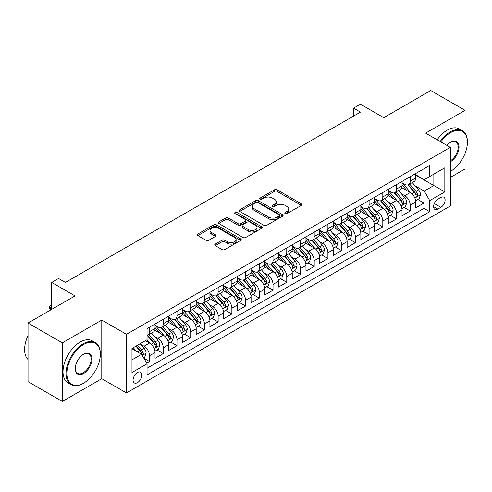 <?xml version="1.0" encoding="UTF-8"?>
<svg xmlns="http://www.w3.org/2000/svg" width="492" height="492" viewBox="0 0 492 492"><rect width="100%" height="100%" fill="white"/><g stroke="black" fill="none" stroke-linecap="round" stroke-linejoin="round"><path stroke-width="0.74" d="M285.145 213.62A1.335 0.769 0 0 0 287.033 213.62L301.344 205.361A1.907 1.101 0 0 0 301.897 204.58A1.907 1.101 0 0 0 301.344 203.805L277.101 189.807A1.907 1.101 0 0 0 274.407 189.807L260.096 198.067A1.335 0.769 0 0 0 259.702 198.614A1.335 0.769 0 0 0 260.096 199.155A1.335 0.769 0 0 0 261.978 199.155L263.829 198.085A6.095 3.518 0 0 1 272.451 198.085L274.474 199.254A6.095 3.518 0 0 1 276.258 201.745A6.095 3.518 0 0 1 274.474 204.229L272.617 205.299A1.335 0.769 0 0 0 272.23 205.847A1.335 0.769 0 0 0 272.617 206.388A1.335 0.769 0 0 0 274.505 206.388L276.356 205.318A6.095 3.518 0 0 1 284.979 205.318L286.996 206.486A6.095 3.518 0 0 1 288.786 208.977A6.095 3.518 0 0 1 286.996 211.462L285.145 212.532A1.335 0.769 0 0 0 284.757 213.079A1.335 0.769 0 0 0 285.145 213.62L285.145 212.532M137.459 382.659A6.212 3.585 120 0 0 141.518 377.186A6.212 3.585 120 0 0 140.564 372.21A6.212 3.585 120 0 0 137.459 372.518A6.212 3.585 120 0 0 133.406 377.991A6.212 3.585 120 0 0 134.359 382.967A6.212 3.585 120 0 0 137.459 382.659M215.275 244.081A1.907 1.101 0 0 0 214.721 244.862A1.907 1.101 0 0 0 215.275 245.637L222.077 249.567A1.907 1.101 0 0 0 224.77 249.567L240.662 240.391A1.907 1.101 0 0 0 241.221 239.61A1.907 1.101 0 0 0 240.662 238.835L216.418 224.838A1.907 1.101 0 0 0 213.725 224.838L197.833 234.014A1.907 1.101 0 0 0 197.274 234.789A1.907 1.101 0 0 0 197.833 235.57L206.05 240.311A1.907 1.101 0 0 0 208.743 240.311L215.545 236.388A1.907 1.101 0 0 0 216.105 235.607A1.907 1.101 0 0 0 215.545 234.832L211.474 232.476A5.092 2.94 0 0 1 209.979 230.397A5.092 2.94 0 0 1 213.122 227.679A5.092 2.94 0 0 1 218.676 228.319L234.635 237.531A5.092 2.94 0 0 1 236.129 239.61A5.092 2.94 0 0 1 232.987 242.328A5.092 2.94 0 0 1 227.433 241.695L224.77 240.157A1.907 1.101 0 0 0 222.077 240.157L215.275 244.081L215.275 245.637M465.069 133.16L465.069 110.331L430.764 90.528L383.766 117.662L360.439 104.193L353.576 108.154L360.439 112.115L65.424 282.439L58.56 278.478L51.703 282.439L51.703 309.376M62.336 342.85L62.336 401.472L101.782 378.699L101.782 320.071L62.336 342.85L28.032 323.041L75.03 295.907L51.703 282.439M101.782 320.071L126.481 334.332L450.315 147.366L450.315 205.994L126.481 392.954L126.481 334.332M465.069 110.331L425.617 133.111L450.315 147.366M263.964 225.385A1.907 1.101 0 0 0 266.658 225.385L282.556 216.209A1.907 1.101 0 0 0 283.109 215.428A1.907 1.101 0 0 0 282.556 214.653L258.306 200.656A1.907 1.101 0 0 0 255.612 200.656L239.721 209.832A1.907 1.101 0 0 0 239.161 210.607A1.907 1.101 0 0 0 239.721 211.388L263.964 225.385M235.607 213.909A1.335 0.769 0 0 1 236.959 214.1L236.959 212.513L261.609 226.744A1.907 1.101 0 0 1 262.168 227.519A1.907 1.101 0 0 1 261.609 228.3L245.717 237.476A1.907 1.101 0 0 1 243.023 237.476L218.78 223.479L218.78 221.923A1.907 1.101 0 0 0 218.22 222.698A1.907 1.101 0 0 0 218.78 223.479M218.78 221.923L225.582 217.993A1.907 1.101 0 0 1 228.276 217.993L238.103 223.669A1.907 1.101 0 0 0 240.797 223.669L245.311 221.068A1.907 1.101 0 0 0 245.871 220.287A1.907 1.101 0 0 0 245.311 219.512L235.078 213.602A1.335 0.769 0 0 1 234.684 213.054A1.335 0.769 0 0 1 235.508 212.347A1.335 0.769 0 0 1 236.959 212.513M62.336 401.472L28.032 381.669L28.032 323.041M450.315 177.477L465.069 168.959L465.069 153.449M146.69 363.151L149.537 361.503L143.842 358.219M140.601 344.228L144.045 346.214A7.761 4.483 60 0 1 149.537 355.722L155.023 352.555L155.023 358.336L163.258 353.582L157.016 349.978M154.322 336.307L157.772 338.293A7.761 4.483 60 0 1 163.258 347.801L168.744 344.634L168.744 350.415L176.979 345.661L170.736 342.057M168.049 328.379L171.493 330.372A7.761 4.483 60 0 1 176.979 339.88L182.47 336.706L182.47 342.493L190.699 337.74L184.457 334.136M181.769 320.458L185.213 322.451A7.761 4.483 60 0 1 190.699 331.959L196.191 328.785L196.191 334.572L204.426 329.818L198.178 326.214M195.49 312.537L198.934 314.529A7.761 4.483 60 0 1 204.426 324.031L209.912 320.864L209.912 326.645L218.147 321.897L211.904 318.287M209.211 304.616L212.655 306.602A7.761 4.483 60 0 1 218.147 316.11L223.632 312.943L223.632 318.724L231.867 313.97L225.625 310.366M222.931 296.694L226.375 298.681A7.761 4.483 60 0 1 231.867 308.189L237.353 305.022L237.353 310.803L245.588 306.049L239.346 302.445M236.652 288.773L240.102 290.76A7.761 4.483 60 0 1 245.588 300.268L251.08 297.1L251.08 302.881L259.309 298.127L253.066 294.523M250.379 280.852L253.823 282.838A7.761 4.483 60 0 1 259.309 292.346L264.801 289.173L264.801 294.96L273.029 290.206L266.787 286.602M264.099 272.925L267.543 274.917A7.761 4.483 60 0 1 273.029 284.425L278.521 281.252L278.521 287.039L286.756 282.285L280.508 278.681M277.82 265.003L281.264 266.996A7.761 4.483 60 0 1 286.756 276.498L292.242 273.331L292.242 279.118L300.477 274.364L294.234 270.76M291.541 257.082L294.985 259.069A7.761 4.483 60 0 1 300.477 268.577L305.962 265.409L305.962 271.19L314.197 266.436L307.955 262.833M305.261 249.161L308.705 251.148A7.761 4.483 60 0 1 314.197 260.655L319.683 257.488L319.683 263.269L327.918 258.515L321.676 254.911M318.982 241.24L322.432 243.226A7.761 4.483 60 0 1 327.918 252.734L333.41 249.567L333.41 255.348L341.639 250.594L335.396 246.99M332.709 233.319L336.153 235.305A7.761 4.483 60 0 1 341.639 244.813L347.131 241.646L347.131 247.427L355.359 242.673L349.117 239.069M346.429 225.391L349.873 227.384A7.761 4.483 60 0 1 355.359 236.892L360.851 233.718L360.851 239.506L369.086 234.752L362.838 231.148M360.15 217.47L363.594 219.463A7.761 4.483 60 0 1 369.086 228.965L374.572 225.797L374.572 231.584L382.807 226.83L376.564 223.227M373.871 209.549L377.315 211.542A7.761 4.483 60 0 1 382.807 221.043L388.293 217.876L388.293 223.657L396.527 218.909L390.285 215.299M387.591 201.628L391.042 203.614A7.761 4.483 60 0 1 396.527 213.122L402.013 209.955L402.013 215.736L410.248 210.982L410.248 205.201A7.761 4.483 -120 0 0 404.762 195.693L401.312 193.707M404.006 207.378L410.248 210.982M155.023 352.555A7.761 4.483 -120 0 0 149.537 343.047L145.417 340.667M168.744 344.634A7.761 4.483 -120 0 0 163.258 335.126L154.771 330.224M182.47 336.706A7.761 4.483 -120 0 0 176.979 327.205L168.492 322.303M196.191 328.785A7.761 4.483 -120 0 0 190.699 319.277L182.218 314.382M209.912 320.864A7.761 4.483 -120 0 0 204.426 311.356L195.939 306.461M223.632 312.943A7.761 4.483 -120 0 0 218.147 303.435L209.66 298.539M237.353 305.022A7.761 4.483 -120 0 0 231.867 295.514L223.38 290.612M251.08 297.1A7.761 4.483 -120 0 0 245.588 287.592L237.101 282.691M264.801 289.173A7.761 4.483 -120 0 0 259.309 279.671L250.822 274.77M278.521 281.252A7.761 4.483 -120 0 0 273.029 271.75L264.548 266.849M292.242 273.331A7.761 4.483 -120 0 0 286.756 263.823L278.269 258.927M305.962 265.409A7.761 4.483 -120 0 0 300.477 255.901L291.99 251.006M319.683 257.488A7.761 4.483 -120 0 0 314.197 247.98L305.71 243.079M333.41 249.567A7.761 4.483 -120 0 0 327.918 240.059L319.431 235.158M347.131 241.646A7.761 4.483 -120 0 0 341.639 232.138L333.152 227.236M360.851 233.718A7.761 4.483 -120 0 0 355.359 224.217L346.878 219.315M374.572 225.797A7.761 4.483 -120 0 0 369.086 216.289L360.599 211.394M388.293 217.876A7.761 4.483 -120 0 0 382.807 208.368L374.32 203.473M402.013 209.955A7.761 4.483 -120 0 0 396.527 200.447L388.04 195.545M440.85 197.52L437.831 199.26A6.015 3.475 120 0 0 433.901 204.561A6.015 3.475 120 0 0 434.823 209.383A6.015 3.475 120 0 0 437.831 209.082L440.85 207.341A6.015 3.475 120 0 0 444.78 202.04A6.015 3.475 120 0 0 443.858 197.218A6.015 3.475 120 0 0 440.85 197.52M131.973 359.843L141.579 354.295L147.065 363.803L147.065 374.892L429.731 211.695L429.731 200.607L424.245 191.099L415.039 185.785M147.065 363.803L131.973 372.518L131.973 348.434L147.065 339.72L147.065 328.625L429.731 165.429L429.731 176.523L444.829 167.809L444.829 191.892L429.731 200.607M155.023 325.298L157.772 326.885A7.761 4.483 60 0 0 161.653 327.272L167.139 324.099A7.761 4.483 -120 0 0 168.744 320.55L168.744 316.11M168.744 317.377L171.493 318.964A7.761 4.483 60 0 0 175.373 319.345L180.859 316.178A7.761 4.483 -120 0 0 182.47 312.623L182.47 308.189M182.47 309.456L185.213 311.042A7.761 4.483 60 0 0 189.094 311.424L194.58 308.256A7.761 4.483 -120 0 0 196.191 304.702L196.191 300.268M196.191 301.534L198.934 303.121A7.761 4.483 60 0 0 202.815 303.502L208.307 300.335A7.761 4.483 -120 0 0 209.912 296.781L209.912 292.346M209.912 293.613L212.655 295.194A7.761 4.483 60 0 0 216.535 295.581L222.027 292.414A7.761 4.483 -120 0 0 223.632 288.859L223.632 284.425M223.632 285.692L226.375 287.273A7.761 4.483 60 0 0 230.256 287.66L235.748 284.493A7.761 4.483 -120 0 0 237.353 280.938L237.353 276.498M237.353 277.765L240.102 279.351A7.761 4.483 60 0 0 243.983 279.739L249.469 276.565A7.761 4.483 -120 0 0 251.08 273.017L251.08 268.577M251.08 269.844L253.823 271.43A7.761 4.483 60 0 0 257.703 271.812L263.189 268.644A7.761 4.483 -120 0 0 264.801 265.09L264.801 260.655M264.801 261.922L267.543 263.509A7.761 4.483 60 0 0 271.424 263.89L276.91 260.723A7.761 4.483 -120 0 0 278.521 257.168L278.521 252.734M278.521 254.001L281.264 255.588A7.761 4.483 60 0 0 285.145 255.969L290.637 252.802A7.761 4.483 -120 0 0 292.242 249.247L292.242 244.813M292.242 246.08L294.985 247.66A7.761 4.483 60 0 0 298.865 248.048L304.357 244.881A7.761 4.483 -120 0 0 305.962 241.326L305.962 236.892M305.962 238.159L308.705 239.739A7.761 4.483 60 0 0 312.592 240.127L318.078 236.959A7.761 4.483 -120 0 0 319.683 233.405L319.683 228.965M319.683 230.238L322.432 231.818A7.761 4.483 60 0 0 326.313 232.206L331.799 229.032A7.761 4.483 -120 0 0 333.41 225.484L333.41 221.043M333.41 222.31L336.153 223.897A7.761 4.483 60 0 0 340.034 224.284L345.519 221.111A7.761 4.483 -120 0 0 347.131 217.556L347.131 213.122M347.131 214.389L349.873 215.976A7.761 4.483 60 0 0 353.754 216.357L359.246 213.19A7.761 4.483 -120 0 0 360.851 209.635L360.851 205.201M360.851 206.468L363.594 208.054A7.761 4.483 60 0 0 367.475 208.436L372.967 205.269A7.761 4.483 -120 0 0 374.572 201.714L374.572 197.28M374.572 198.547L377.315 200.133A7.761 4.483 60 0 0 381.195 200.515L386.687 197.347A7.761 4.483 -120 0 0 388.293 193.793L388.293 189.358M388.293 190.625L391.042 192.206A7.761 4.483 60 0 0 394.922 192.593L400.408 189.426A7.761 4.483 -120 0 0 402.013 185.871L402.013 181.431M147.065 368.237L423.969 208.368L423.969 203.061L415.74 207.815L415.74 202.034A7.761 4.483 -120 0 0 410.248 192.526L401.761 187.624M402.013 182.704L404.762 184.285A7.761 4.483 -120 0 0 408.643 184.672A7.761 4.483 -120 0 0 410.248 181.118L410.248 176.683M408.643 184.672L414.129 181.499A7.761 4.483 -120 0 0 415.74 177.95L415.74 173.51M149.537 327.205L149.537 331.639A7.761 4.483 60 0 1 147.926 335.193A7.761 4.483 60 0 1 147.065 335.507M147.926 335.193L153.418 332.02A7.761 4.483 -120 0 0 155.023 328.471L155.023 324.031M163.258 319.277L163.258 323.718A7.761 4.483 60 0 1 161.653 327.272M176.979 311.356L176.979 315.796A7.761 4.483 60 0 1 175.373 319.345M190.699 303.435L190.699 307.869A7.761 4.483 60 0 1 189.094 311.424M204.426 295.514L204.426 299.948A7.761 4.483 60 0 1 202.815 303.502M218.147 287.592L218.147 292.027A7.761 4.483 60 0 1 216.535 295.581M231.867 279.671L231.867 284.105A7.761 4.483 60 0 1 230.256 287.66M245.588 271.744L245.588 276.184A7.761 4.483 60 0 1 243.983 279.739M259.309 263.823L259.309 268.263A7.761 4.483 60 0 1 257.703 271.812M273.029 255.901L273.029 260.342A7.761 4.483 60 0 1 271.424 263.89M286.756 247.98L286.756 252.414A7.761 4.483 60 0 1 285.145 255.969M300.477 240.059L300.477 244.493A7.761 4.483 60 0 1 298.865 248.048M314.197 232.138L314.197 236.572A7.761 4.483 60 0 1 312.592 240.127M327.918 224.217L327.918 228.651A7.761 4.483 60 0 1 326.313 232.206M341.639 216.289L341.639 220.73A7.761 4.483 60 0 1 340.034 224.284M355.359 208.368L355.359 212.808A7.761 4.483 60 0 1 353.754 216.357M369.086 200.447L369.086 204.881A7.761 4.483 60 0 1 367.475 208.436M382.807 192.526L382.807 196.96A7.761 4.483 60 0 1 381.195 200.515M396.527 184.605L396.527 189.039A7.761 4.483 60 0 1 394.922 192.593M396.527 213.122L396.527 218.909M382.807 221.043L382.807 226.83M369.086 228.965L369.086 234.752M355.359 236.892L355.359 242.673M341.639 244.813L341.639 250.594M327.918 252.734L327.918 258.515M314.197 260.655L314.197 266.436M300.477 268.577L300.477 274.364M286.756 276.498L286.756 282.285M273.029 284.425L273.029 290.206M259.309 292.346L259.309 298.127M245.588 300.268L245.588 306.049M231.867 308.189L231.867 313.97M218.147 316.11L218.147 321.897M204.426 324.031L204.426 329.818M190.699 331.959L190.699 337.74M176.979 339.88L176.979 345.661M163.258 347.801L163.258 353.582M149.537 355.722L149.537 361.503M141.579 354.295L131.973 348.748M424.245 191.099L433.852 185.552L433.852 174.143L444.829 167.809M415.74 175.097L444.829 191.892M415.74 174.777L424.245 179.691L429.731 176.523M101.782 378.699L126.481 392.954M353.576 108.154L353.576 116.075M417.726 199.457L423.969 203.061M423.969 208.368L429.731 211.695M285.68 213.811L286.996 213.048A6.095 3.518 0 0 0 288.786 210.558L288.786 208.977M276.258 201.745L276.258 203.325A6.095 3.518 0 0 1 274.474 205.816L273.152 206.578M301.319 205.373L277.101 191.388A1.907 1.101 0 0 0 274.407 191.388L260.625 199.346M282.525 216.222L258.306 202.237A1.907 1.101 0 0 0 255.612 202.237L239.745 211.4M279.185 215.976A1.335 0.769 0 0 0 279.579 215.428A1.335 0.769 0 0 0 279.185 214.887L257.906 202.599A1.335 0.769 0 0 0 256.018 202.599L254.069 203.725A6.095 3.518 0 0 0 252.279 206.216A6.095 3.518 0 0 0 254.069 208.7L268.614 217.101A6.095 3.518 0 0 0 277.23 217.101L279.185 215.976L279.185 217.556A1.335 0.769 0 0 0 279.579 217.015L279.579 215.428M252.279 206.216L252.279 207.796A6.095 3.518 0 0 0 254.069 210.287L254.069 208.7M279.185 217.556L277.23 218.688A6.095 3.518 0 0 1 268.614 218.688L254.069 210.287M218.805 223.491L225.582 219.58L225.582 217.993M245.871 220.287L245.871 221.874A1.907 1.101 0 0 1 245.311 222.648L240.797 225.256A1.907 1.101 0 0 1 238.103 225.256L228.276 219.58A1.907 1.101 0 0 0 225.582 219.58M236.959 214.1L261.584 228.313M248.306 229.561A5.092 2.94 0 0 0 253.86 230.201A5.092 2.94 0 0 0 257.008 227.482A5.092 2.94 0 0 0 255.514 225.404L249.893 222.156A1.907 1.101 0 0 0 247.199 222.156L242.685 224.758A1.907 1.101 0 0 0 242.125 225.539A1.907 1.101 0 0 0 242.685 226.314L248.306 229.561L248.306 231.148A5.092 2.94 0 0 0 253.86 231.781A5.092 2.94 0 0 0 257.008 229.069L257.008 227.482M242.125 225.539L242.125 227.12A1.907 1.101 0 0 0 242.685 227.901L242.685 226.314M248.306 231.148L242.685 227.901M236.129 239.61L236.129 241.197A5.092 2.94 0 0 1 232.987 243.915A5.092 2.94 0 0 1 227.433 243.276L224.77 241.744A1.907 1.101 0 0 0 222.077 241.744L215.299 245.656M209.979 230.397L209.979 231.984A5.092 2.94 0 0 0 211.474 234.063L211.474 232.476M215.521 236.4L211.474 234.063M240.662 238.835L240.662 240.391L216.418 226.425A1.907 1.101 0 0 0 213.725 226.425L197.858 235.582L197.833 234.014M415.623 200.674L419.166 198.627L420.537 194.666A5.141 2.97 -120 0 0 418.538 189.838L412.265 182.575M411.011 193.03L403.575 184.42A14.846 8.573 -120 0 0 402.013 182.784M406.933 190.613L402.776 185.798A12.325 7.116 -120 0 0 402.013 184.967M407.942 184.949L414.282 192.292A5.141 2.97 60 0 1 416.115 195.834L416.49 196.443L417.185 196.345L417.763 194.881A5.141 2.97 -120 0 0 415.931 191.339L409.658 184.082M408.317 184.832L415.131 192.716A2.62 1.513 60 0 1 415.789 193.743L417.763 194.881M450.315 171.45L450.66 171.253L450.315 171.45A23.677 13.671 120 0 0 450.66 171.253L450.66 171.253A23.677 13.671 120 0 0 467.4 142.262A23.677 13.671 120 0 0 450.66 132.594A23.677 13.671 120 0 0 440.863 141.911M440.156 141.499A24.256 14.004 -60 0 1 450.248 131.881A24.256 14.004 -60 0 1 462.375 130.681A24.256 14.004 -60 0 1 467.4 141.782A24.256 14.004 -60 0 1 467.4 142.022M446.939 145.417A11.839 6.833 -60 0 1 450.66 142.262A11.839 6.833 -60 0 1 459.03 147.09A11.839 6.833 -60 0 1 450.66 161.591A11.839 6.833 -60 0 1 450.315 161.782M437.136 139.759A24.256 14.004 -60 0 1 447.228 130.14A24.256 14.004 -60 0 1 459.356 128.935L462.375 130.681M450.315 160.835A11.255 6.501 120 0 0 457.615 150.915A11.255 6.501 120 0 0 455.875 141.942A11.255 6.501 120 0 0 450.451 142.385M83.191 383.409L83.603 383.17A23.677 13.671 120 0 0 100.343 354.178A23.677 13.671 120 0 0 83.603 344.511A23.677 13.671 120 0 0 66.863 373.508A23.677 13.671 120 0 0 83.603 383.17L83.191 383.409A24.256 14.004 -60 0 1 71.063 384.609A24.256 14.004 -60 0 1 67.343 365.175A24.256 14.004 -60 0 1 83.191 343.797A24.256 14.004 -60 0 1 95.319 342.598A24.256 14.004 -60 0 1 100.343 353.699A24.256 14.004 -60 0 1 100.343 353.939M83.603 373.508A11.839 6.833 -60 0 1 75.233 368.674A11.839 6.833 -60 0 1 83.603 354.178L83.603 354.178A11.839 6.833 -60 0 1 91.973 359.012A11.839 6.833 -60 0 1 83.603 373.508M75.233 368.434A11.255 6.501 120 0 0 77.564 373.354A11.255 6.501 120 0 0 83.191 372.795A11.255 6.501 120 0 0 90.546 362.875A11.255 6.501 120 0 0 88.818 353.859A11.255 6.501 120 0 0 83.394 354.302M71.063 384.609L68.044 382.868A24.256 14.004 -60 0 1 64.329 363.434A24.256 14.004 -60 0 1 80.171 342.057A24.256 14.004 -60 0 1 92.299 340.858L95.319 342.598M28.032 359.486A24.256 14.004 -60 0 1 28.032 335.716M401.902 208.596L405.445 206.548L406.816 202.587A5.141 2.97 -120 0 0 404.818 197.759L398.545 190.496M397.29 200.951L389.855 192.341A14.846 8.573 -120 0 0 388.293 190.712M393.213 198.534L389.055 193.719A12.325 7.116 -120 0 0 388.293 192.889M394.221 192.87L400.562 200.213A5.141 2.97 60 0 1 402.394 203.756L402.77 204.364L403.465 204.266L404.043 202.809A5.141 2.97 -120 0 0 402.21 199.266L395.937 192.003M394.596 192.753L401.404 200.644A2.62 1.513 60 0 1 402.069 201.665L404.043 202.809M388.182 216.517L391.724 214.469L393.096 210.508A5.141 2.97 -120 0 0 391.091 205.681L384.824 198.424M383.569 208.872L376.134 200.262A14.846 8.573 -120 0 0 374.572 198.633M379.492 206.456L375.334 201.64A12.325 7.116 -120 0 0 374.572 200.816M380.501 200.791L386.841 208.134A5.141 2.97 60 0 1 388.674 211.677L389.049 212.286L389.744 212.187L390.322 210.73A5.141 2.97 -120 0 0 388.489 207.187L382.216 199.924M380.869 200.674L387.684 208.565A2.62 1.513 60 0 1 388.348 209.586L390.322 210.73M374.455 224.438L378.004 222.39L379.375 218.43A5.141 2.97 -120 0 0 377.37 213.602L371.103 206.345M369.849 216.794L362.413 208.184A14.846 8.573 -120 0 0 360.851 206.554M365.771 214.377L361.608 209.561A12.325 7.116 -120 0 0 360.851 208.737M366.78 208.719L373.121 216.056A5.141 2.97 60 0 1 374.953 219.598L375.328 220.213L376.023 220.115L376.601 218.651A5.141 2.97 -120 0 0 374.763 215.109L368.496 207.852M367.149 208.596L373.963 216.486A2.62 1.513 60 0 1 374.621 217.507L376.601 218.651M360.734 232.359L364.283 230.311L365.654 226.351A5.141 2.97 -120 0 0 363.649 221.523L357.383 214.266M356.122 224.715L348.687 216.105A14.846 8.573 -120 0 0 347.131 214.475M352.044 222.298L347.887 217.482A12.325 7.116 -120 0 0 347.131 216.658M353.053 216.64L359.394 223.983A5.141 2.97 60 0 1 361.233 227.525L361.602 228.134L362.296 228.036L362.875 226.572A5.141 2.97 -120 0 0 361.042 223.03L354.775 215.773M353.428 216.517L360.242 224.407A2.62 1.513 60 0 1 360.9 225.434L362.875 226.572M347.014 240.287L350.562 238.239L351.934 234.272A5.141 2.97 -120 0 0 349.929 229.444L343.662 222.187M342.401 232.636L334.966 224.032A14.846 8.573 -120 0 0 333.41 222.396M338.324 230.225L334.166 225.41A12.325 7.116 -120 0 0 333.41 224.58M339.332 224.561L345.673 231.904A5.141 2.97 60 0 1 347.506 235.447L347.881 236.055L348.576 235.957L349.154 234.493A5.141 2.97 -120 0 0 347.321 230.951L341.054 223.694M339.708 224.438L346.522 232.329A2.62 1.513 60 0 1 347.18 233.356L349.154 234.493M333.293 248.208L336.836 246.16L338.207 242.199A5.141 2.97 -120 0 0 336.208 237.372L329.935 230.108M328.681 240.557L321.245 231.953A14.846 8.573 -120 0 0 319.683 230.317M324.603 238.146L320.446 233.331A12.325 7.116 -120 0 0 319.683 232.501M325.612 232.482L331.952 239.825A5.141 2.97 60 0 1 333.785 243.368L334.16 243.977L334.855 243.878L335.433 242.415A5.141 2.97 -120 0 0 333.601 238.872L327.328 231.615M325.987 232.365L332.801 240.25A2.62 1.513 60 0 1 333.459 241.277L335.433 242.415M319.572 256.129L323.115 254.081L324.486 250.12A5.141 2.97 -120 0 0 322.488 245.293L316.215 238.03M314.96 248.485L307.525 239.875A14.846 8.573 -120 0 0 305.962 238.245M310.882 246.068L306.725 241.252A12.325 7.116 -120 0 0 305.962 240.422M311.891 240.403L318.232 247.747A5.141 2.97 60 0 1 320.064 251.289L320.44 251.898L321.135 251.799L321.713 250.336A5.141 2.97 -120 0 0 319.88 246.793L313.607 239.536M312.26 240.287L319.074 248.171A2.62 1.513 60 0 1 319.738 249.198L321.713 250.336M305.846 264.05L309.394 262.002L310.766 258.042A5.141 2.97 -120 0 0 308.761 253.214L302.494 245.957M301.239 256.406L293.804 247.796A14.846 8.573 -120 0 0 292.242 246.166M297.162 253.989L293.004 249.173A12.325 7.116 -120 0 0 292.242 248.343M298.17 248.325L304.511 255.668A5.141 2.97 60 0 1 306.344 259.21L306.719 259.819L307.414 259.721L307.992 258.263A5.141 2.97 -120 0 0 306.159 254.721L299.886 247.458M298.539 248.208L305.354 256.098A2.62 1.513 60 0 1 306.018 257.119L307.992 258.263M292.125 271.971L295.674 269.923L297.045 265.963A5.141 2.97 -120 0 0 295.04 261.135L288.773 253.878M287.519 264.327L280.083 255.717A14.846 8.573 -120 0 0 278.521 254.087M283.441 261.91L279.278 257.095A12.325 7.116 -120 0 0 278.521 256.27M284.444 256.252L290.79 263.589A5.141 2.97 60 0 1 292.623 267.131L292.998 267.74L293.693 267.648L294.265 266.184A5.141 2.97 -120 0 0 292.433 262.642L286.166 255.379M284.819 256.129L291.633 264.019A2.62 1.513 60 0 1 292.291 265.04L294.265 266.184M278.404 279.893L281.953 277.845L283.324 273.884A5.141 2.97 -120 0 0 281.319 269.056L275.053 261.799M273.792 272.248L266.356 263.638A14.846 8.573 -120 0 0 264.801 262.008M269.714 269.831L265.557 265.016A12.325 7.116 -120 0 0 264.801 264.192M270.723 264.173L277.064 271.516A5.141 2.97 60 0 1 278.902 275.059L279.272 275.668L279.966 275.569L280.545 274.106A5.141 2.97 -120 0 0 278.712 270.563L272.445 263.306M271.098 264.05L277.912 271.941A2.62 1.513 60 0 1 278.57 272.968L280.545 274.106M264.684 287.814L268.232 285.772L269.604 281.805A5.141 2.97 -120 0 0 267.599 276.978L261.326 269.721M260.071 280.169L252.636 271.566A14.846 8.573 -120 0 0 251.08 269.93M255.994 277.752L251.836 272.943A12.325 7.116 -120 0 0 251.08 272.113M257.002 272.094L263.343 279.438A5.141 2.97 60 0 1 265.176 282.98L265.551 283.589L266.246 283.49L266.824 282.027A5.141 2.97 -120 0 0 264.991 278.484L258.724 271.227M257.377 271.971L264.192 279.862A2.62 1.513 60 0 1 264.85 280.889L266.824 282.027M250.963 295.741L254.505 293.693L255.877 289.733A5.141 2.97 -120 0 0 253.878 284.899L247.605 277.642M246.351 288.091L238.915 279.487A14.846 8.573 -120 0 0 237.353 277.851M242.273 285.68L238.116 280.864A12.325 7.116 -120 0 0 237.353 280.034M243.282 280.016L249.622 287.359A5.141 2.97 60 0 1 251.455 290.901L251.83 291.51L252.525 291.412L253.103 289.948A5.141 2.97 -120 0 0 251.271 286.405L244.998 279.148M243.657 279.899L250.471 287.783A2.62 1.513 60 0 1 251.129 288.81L253.103 289.948M237.242 303.662L240.785 301.614L242.156 297.654A5.141 2.97 -120 0 0 240.157 292.826L233.885 285.563M232.63 296.018L225.195 287.408A14.846 8.573 -120 0 0 223.632 285.772M228.552 293.601L224.395 288.786A12.325 7.116 -120 0 0 223.632 287.955M229.561 287.937L235.902 295.28A5.141 2.97 60 0 1 237.734 298.822L238.11 299.431L238.804 299.333L239.383 297.869A5.141 2.97 -120 0 0 237.55 294.327L231.277 287.07M229.93 287.82L236.744 295.704A2.62 1.513 60 0 1 237.408 296.731L239.383 297.869M223.516 311.584L227.064 309.536L228.436 305.575A5.141 2.97 -120 0 0 226.431 300.747L220.164 293.49M218.909 303.939L211.474 295.329A14.846 8.573 -120 0 0 209.912 293.699M214.832 301.522L210.668 296.707A12.325 7.116 -120 0 0 209.912 295.877M215.84 295.858L222.181 303.201A5.141 2.97 60 0 1 224.014 306.744L224.389 307.352L225.084 307.254L225.662 305.796A5.141 2.97 -120 0 0 223.823 302.254L217.556 294.991M216.209 295.741L223.024 303.632A2.62 1.513 60 0 1 223.688 304.653L225.662 305.796M209.795 319.505L213.343 317.457L214.715 313.496A5.141 2.97 -120 0 0 212.71 308.668L206.443 301.411M205.189 311.86L197.753 303.25A14.846 8.573 -120 0 0 196.191 301.621M201.111 309.443L196.948 304.628A12.325 7.116 -120 0 0 196.191 303.804M202.114 303.779L208.46 311.122A5.141 2.97 60 0 1 210.293 314.665L210.668 315.274L211.357 315.181L211.935 313.718A5.141 2.97 -120 0 0 210.102 310.175L203.836 302.912M202.489 303.662L209.303 311.553A2.62 1.513 60 0 1 209.961 312.574L211.935 313.718M196.074 327.426L199.623 325.378L200.994 321.417A5.141 2.97 -120 0 0 198.989 316.59L192.723 309.333M191.462 319.782L184.026 311.172A14.846 8.573 -120 0 0 182.47 309.542M187.384 317.365L183.227 312.549A12.325 7.116 -120 0 0 182.47 311.725M188.393 311.707L194.734 319.044A5.141 2.97 60 0 1 196.566 322.586L196.941 323.201L197.636 323.103L198.215 321.639A5.141 2.97 -120 0 0 196.382 318.096L190.115 310.839M188.768 311.584L195.582 319.474A2.62 1.513 60 0 1 196.24 320.501L198.215 321.639M182.354 335.347L185.896 333.305L187.267 329.339A5.141 2.97 -120 0 0 185.269 324.511L178.996 317.254M177.741 327.703L170.306 319.093A14.846 8.573 -120 0 0 168.744 317.463M173.664 325.286L169.506 320.47A12.325 7.116 -120 0 0 168.744 319.646M174.672 319.628L181.013 326.971A5.141 2.97 60 0 1 182.846 330.513L183.221 331.122L183.916 331.024L184.494 329.56A5.141 2.97 -120 0 0 182.661 326.018L176.394 318.761M175.047 319.505L181.862 327.395A2.62 1.513 60 0 1 182.52 328.422L184.494 329.56M168.633 343.275L172.175 341.227L173.547 337.266A5.141 2.97 -120 0 0 171.548 332.432L165.275 325.175M164.02 335.624L156.585 327.02A14.846 8.573 -120 0 0 155.023 325.384M159.943 333.213L155.786 328.398A12.325 7.116 -120 0 0 155.023 327.567M160.952 327.549L167.292 334.892A5.141 2.97 60 0 1 169.125 338.434L169.5 339.043L170.195 338.945L170.773 337.481A5.141 2.97 -120 0 0 168.94 333.939L162.667 326.682M161.327 327.426L168.135 335.316A2.62 1.513 60 0 1 168.799 336.344L170.773 337.481M154.912 351.196L158.455 349.148L159.826 345.187A5.141 2.97 -120 0 0 157.827 340.359L151.554 333.096M150.3 343.551L147.016 339.751M146.222 341.134L145.687 340.513M147.231 335.47L153.572 342.813A5.141 2.97 60 0 1 155.404 346.356L155.78 346.965L156.474 346.866L157.053 345.402A5.141 2.97 -120 0 0 155.22 341.86L148.947 334.603M147.6 335.353L154.414 343.238A2.62 1.513 60 0 1 155.078 344.265L157.053 345.402M143.566 357.739L144.734 357.069L146.106 353.108A5.141 2.97 -120 0 0 144.101 348.281L140.159 343.711M136.469 351.349L133.295 347.672M132.502 349.056L131.973 348.447M135.903 346.165L139.851 350.734A5.141 2.97 60 0 1 141.684 354.277L142.059 354.886L142.754 354.787L143.332 353.33A5.141 2.97 -120 0 0 141.493 349.781L137.551 345.212M136.222 345.981L140.694 351.165A2.62 1.513 60 0 1 141.352 352.186L143.332 353.33M51.703 306.528L50.602 307.162L51.703 307.795M49.366 306.448L50.602 307.162L50.602 310.009L49.366 308.029L49.366 306.448L50.737 305.655L51.703 305.686M144.045 346.214L149.537 343.047M157.772 338.293L163.258 335.126M171.493 330.372L176.979 327.205M185.213 322.451L190.699 319.277M198.934 314.529L204.426 311.356M212.655 306.602L218.147 303.435M226.375 298.681L231.867 295.514M240.102 290.76L245.588 287.592M253.823 282.838L259.309 279.671M267.543 274.917L273.029 271.75M281.264 266.996L286.756 263.823M294.985 259.069L300.477 255.901M308.705 251.148L314.197 247.98M322.432 243.226L327.918 240.059M336.153 235.305L341.639 232.138M349.873 227.384L355.359 224.217M363.594 219.463L369.086 216.289M377.315 211.542L382.807 208.368M391.042 203.614L396.527 200.447M404.762 195.693L410.248 192.526M410.248 181.118L415.74 177.95M149.537 331.639L155.023 328.471M163.258 323.718L168.744 320.55M176.979 315.796L182.47 312.623M190.699 307.869L196.191 304.702M204.426 299.948L209.912 296.781M218.147 292.027L223.632 288.859M231.867 284.105L237.353 280.938M245.588 276.184L251.08 273.017M259.309 268.263L264.801 265.09M273.029 260.342L278.521 257.168M286.756 252.414L292.242 249.247M300.477 244.493L305.962 241.326M314.197 236.572L319.683 233.405M327.918 228.651L333.41 225.484M341.639 220.73L347.131 217.556M355.359 212.808L360.851 209.635M369.086 204.881L374.572 201.714M382.807 196.96L388.293 193.793M396.527 189.039L402.013 185.871M410.248 205.201L415.74 202.034M434.27 203.54L440.85 207.341M433.575 206.628L437.831 209.082M286.996 213.048L286.996 211.462M272.617 206.388L272.617 205.299M274.474 205.816L274.474 204.229M260.096 199.155L260.096 198.067M274.407 191.388L274.407 189.807M277.101 191.388L277.101 189.807M301.344 205.361L301.344 203.805M239.721 211.388L239.721 209.832M255.612 202.237L255.612 200.656M258.306 202.237L258.306 200.656M282.556 216.209L282.556 214.653M268.614 218.688L268.614 217.101M277.23 218.688L277.23 217.101M228.276 219.58L228.276 217.993M238.103 225.256L238.103 223.669M240.797 225.256L240.797 223.669M245.311 222.648L245.311 221.068M261.609 228.3L261.609 226.744M222.077 241.744L222.077 240.157M224.77 241.744L224.77 240.157M227.433 243.276L227.433 241.695M215.545 236.388L215.545 234.832M213.725 226.425L213.725 224.838M216.418 226.425L216.418 224.838M414.836 198.036L420.506 194.764M403.575 184.42L404.283 184.008M415.931 191.339L418.538 189.838M411.829 193.707L414.282 192.292M401.115 205.957L406.786 202.686M389.855 192.341L390.562 191.935M402.21 199.266L404.818 197.759M398.108 201.628L400.562 200.213M387.395 213.879L393.065 210.607M376.134 200.262L376.841 199.857M388.489 207.187L391.091 205.681M384.387 209.549L386.841 208.134M373.674 221.8L379.338 218.528M362.413 208.184L363.121 207.778M374.763 215.109L377.37 213.602M370.667 217.476L373.121 216.056M359.953 229.727L365.618 226.449M348.687 216.105L349.394 215.699M361.042 223.03L363.649 221.523M356.946 225.398L359.394 223.983M346.227 237.648L351.897 234.377M334.966 224.032L335.673 223.62M347.321 230.951L349.929 229.444M343.219 233.319L345.673 231.904M332.506 245.57L338.176 242.298M321.245 231.953L321.952 231.541M333.601 238.872L336.208 237.372M329.499 241.24L331.952 239.825M318.785 253.491L324.456 250.219M307.525 239.875L308.232 239.469M319.88 246.793L322.488 245.293M315.778 249.161L318.232 247.747M305.065 261.412L310.735 258.14M293.804 247.796L294.511 247.39M306.159 254.721L308.761 253.214M302.057 257.082L304.511 255.668M291.344 269.333L297.008 266.061M280.083 255.717L280.791 255.311M292.433 262.642L295.04 261.135M288.337 265.01L290.79 263.589M277.623 277.26L283.287 273.983M266.356 263.638L267.064 263.232M278.712 270.563L281.319 269.056M274.616 272.931L277.064 271.516M263.897 285.182L269.567 281.91M252.636 271.566L253.343 271.154M264.991 278.484L267.599 276.978M260.889 280.852L263.343 279.438M250.176 293.103L255.846 289.831M238.915 279.487L239.622 279.075M251.271 286.405L253.878 284.899M247.168 288.773L249.622 287.359M236.455 301.024L242.125 297.752M225.195 287.408L225.902 286.996M237.55 294.327L240.157 292.826M233.448 296.694L235.902 295.28M222.735 308.945L228.405 305.673M211.474 295.329L212.181 294.923M223.823 302.254L226.431 300.747M219.727 304.616L222.181 303.201M209.014 316.866L214.678 313.595M197.753 303.25L198.454 302.844M210.102 310.175L212.71 308.668M206.007 312.543L208.46 311.122M195.293 324.788L200.957 321.516M184.026 311.172L184.734 310.766M196.382 318.096L198.989 316.59M192.286 320.464L194.734 319.044M181.566 332.715L187.237 329.443M170.306 319.093L171.013 318.687M182.661 326.018L185.269 324.511M178.559 328.385L181.013 326.971M167.846 340.636L173.516 337.364M156.585 327.02L157.292 326.608M168.94 333.939L171.548 332.432M164.838 336.307L167.292 334.892M154.125 348.557L159.795 345.286M155.22 341.86L157.827 340.359M151.118 344.228L153.572 342.813M142.231 355.427L146.069 353.207M141.493 349.781L144.101 348.281M137.631 352.014L139.851 350.734M467.4 142.262L467.4 141.782M100.343 354.178L100.343 353.699"/></g></svg>
